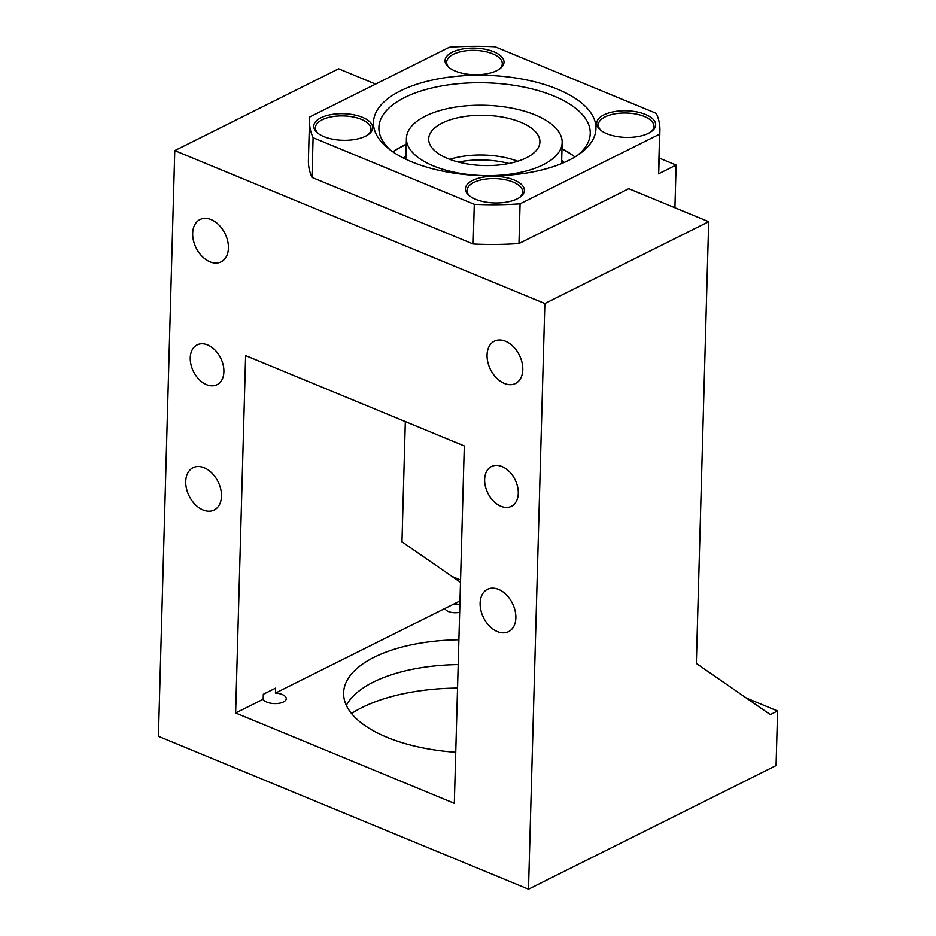 <?xml version="1.0" encoding="UTF-8"?>
<svg xmlns="http://www.w3.org/2000/svg" width="936" height="936" viewBox="0 0 936 936"><rect width="100%" height="100%" fill="white"/><g stroke="black" fill="none" stroke-linecap="round" stroke-linejoin="round"><path stroke-width="1.4" d="M659.903 130.443L658.804 170.153A175.266 79.092 1.6 0 1 658.499 173.85L659.611 134.141A175.266 79.092 1.6 0 0 659.903 130.443A175.266 79.092 1.6 0 0 656.312 113.396L495.132 46.8A175.266 79.092 1.6 0 0 449.339 47.268L309.804 116.953A175.266 79.092 1.6 0 0 309.5 120.65A175.266 79.092 1.6 0 0 313.092 137.697L311.992 177.407A175.266 79.092 1.6 0 1 308.4 160.36L309.5 120.65M313.092 137.697L474.283 204.294L473.171 244.004L311.992 177.407M473.171 244.004A175.266 79.092 1.6 0 0 518.965 243.535L520.077 203.826L659.611 134.141M474.283 204.294A175.266 79.092 1.6 0 0 520.077 203.826M367.696 134.971A27.823 12.554 1.6 0 0 370.995 129.262A27.823 12.554 1.6 0 0 353.071 116.965A27.823 12.554 1.6 0 0 322.159 119.796A27.823 12.554 1.6 0 0 315.385 127.717A27.823 12.554 1.6 0 0 318.357 133.591M365.52 136.211A29.496 13.303 1.6 0 0 368.48 134.433A29.496 13.303 1.6 0 0 360.559 116.614A29.496 13.303 1.6 0 0 320.943 117.796A29.496 13.303 1.6 0 0 317.608 133.017A29.496 13.303 1.6 0 0 365.52 136.211M498.993 69.404A27.823 12.554 1.6 0 0 502.293 63.706A27.823 12.554 1.6 0 0 484.357 51.41A27.823 12.554 1.6 0 0 453.457 54.241A27.823 12.554 1.6 0 0 446.671 62.15A27.823 12.554 1.6 0 0 449.643 68.024M496.805 70.645A29.496 13.303 1.6 0 0 499.765 68.878A29.496 13.303 1.6 0 0 491.845 51.047A29.496 13.303 1.6 0 0 452.228 52.229A29.496 13.303 1.6 0 0 448.906 67.45A29.496 13.303 1.6 0 0 496.805 70.645M650.649 132.07A27.823 12.554 1.6 0 0 653.948 126.36A27.823 12.554 1.6 0 0 636.012 114.063A27.823 12.554 1.6 0 0 605.112 116.895A27.823 12.554 1.6 0 0 598.326 124.804A27.823 12.554 1.6 0 0 601.31 130.689M648.472 133.298A29.496 13.303 1.6 0 0 651.421 131.531A29.496 13.303 1.6 0 0 643.512 113.712A29.496 13.303 1.6 0 0 603.895 114.882A29.496 13.303 1.6 0 0 600.561 130.116A29.496 13.303 1.6 0 0 648.472 133.298M519.363 197.625A27.823 12.554 1.6 0 0 522.662 191.927A27.823 12.554 1.6 0 0 504.726 179.63A27.823 12.554 1.6 0 0 473.827 182.461A27.823 12.554 1.6 0 0 467.041 190.371A27.823 12.554 1.6 0 0 470.012 196.244M517.175 198.865A29.496 13.303 1.6 0 0 520.135 197.098A29.496 13.303 1.6 0 0 512.214 179.267A29.496 13.303 1.6 0 0 472.598 180.449A29.496 13.303 1.6 0 0 469.275 195.671A29.496 13.303 1.6 0 0 517.175 198.865M577.395 155.388A105.721 47.713 1.6 0 0 590.242 133.462A105.721 47.713 1.6 0 0 522.101 86.732A105.721 47.713 1.6 0 0 404.668 97.496A105.721 47.713 1.6 0 0 378.893 127.553A105.721 47.713 1.6 0 0 390.499 150.169M568.819 160.302A111.279 50.216 1.6 0 0 579.969 153.609A111.279 50.216 1.6 0 0 550.087 86.358A111.279 50.216 1.6 0 0 400.596 90.792A111.279 50.216 1.6 0 0 388.03 148.251A111.279 50.216 1.6 0 0 568.819 160.302M392.898 151.878A105.721 47.713 -178.4 0 1 403.322 145.642A105.721 47.713 -178.4 0 1 406.259 144.238M561.986 148.59A105.721 47.713 -178.4 0 1 574.903 156.956A107.383 48.461 -178.4 0 0 561.974 148.976M392.921 151.889A107.383 48.461 -178.4 0 1 402.012 146.613A107.383 48.461 -178.4 0 1 406.247 144.624M375.605 84.088L338.61 68.808L174.775 150.614L158.418 736.304L528.501 889.2L776.061 765.578L777.582 710.974L746.46 698.116M460.559 580.004L452.076 576.494M351.538 713.524A139.101 62.77 -178.4 0 1 362.103 707.499A139.101 62.77 -178.4 0 1 457.54 688.077M777.582 710.974L770.305 714.613L696.349 663.448L708.681 221.703L544.857 303.521L528.501 889.2M459.974 600.959L453.972 603.954A9.734 4.399 -178.4 0 1 459.868 604.715M459.658 612.261A9.734 4.399 -178.4 0 1 445.068 608.4L275.453 693.096A11.688 5.277 -178.4 0 1 286.264 698.665A11.688 5.277 -178.4 0 1 283.409 701.988A11.688 5.277 -178.4 0 1 271.721 703.381A11.688 5.277 -178.4 0 1 263.18 699.227L235.638 712.975L454.323 803.322L464.303 445.957L245.618 355.61L235.638 712.975M455.75 752.263A125.19 56.499 -178.4 0 1 343.617 692.851A125.19 56.499 -178.4 0 1 374.143 657.247A125.19 56.499 -178.4 0 1 458.886 639.779M544.857 303.521L174.775 150.614M211.138 219.609A23.646 16.123 63.5 0 1 227.635 240.798A23.646 16.123 63.5 0 1 221.107 261.858A23.646 16.123 63.5 0 1 209.956 261.799A23.646 16.123 63.5 0 1 193.459 240.611A23.646 16.123 63.5 0 1 199.976 219.55A23.646 16.123 63.5 0 1 211.138 219.609M204.2 467.778A23.646 16.123 63.5 0 1 220.697 488.978A23.646 16.123 63.5 0 1 214.18 510.038A23.646 16.123 63.5 0 1 203.018 509.968A23.646 16.123 63.5 0 1 186.521 488.779A23.646 16.123 63.5 0 1 193.05 467.719A23.646 16.123 63.5 0 1 204.2 467.778M505.51 341.23A23.646 16.123 63.5 0 1 522.007 362.419A23.646 16.123 63.5 0 1 515.49 383.491A23.646 16.123 63.5 0 1 504.34 383.421A23.646 16.123 63.5 0 1 487.843 362.232A23.646 16.123 63.5 0 1 494.36 341.172A23.646 16.123 63.5 0 1 505.51 341.23M498.584 589.411A23.646 16.123 63.5 0 1 515.081 610.6A23.646 16.123 63.5 0 1 508.564 631.66A23.646 16.123 63.5 0 1 497.402 631.601A23.646 16.123 63.5 0 1 480.905 610.401A23.646 16.123 63.5 0 1 487.434 589.341A23.646 16.123 63.5 0 1 498.584 589.411M500.9 506.271A22.253 15.175 63.5 0 1 485.375 486.322A22.253 15.175 63.5 0 1 491.517 466.502A22.253 15.175 63.5 0 1 502.012 466.561A22.253 15.175 63.5 0 1 517.538 486.509A22.253 15.175 63.5 0 1 511.407 506.329A22.253 15.175 63.5 0 1 500.9 506.271M206.528 384.649A22.253 15.175 63.5 0 1 190.991 364.701A22.253 15.175 63.5 0 1 197.133 344.881A22.253 15.175 63.5 0 1 207.628 344.939A22.253 15.175 63.5 0 1 223.154 364.876A22.253 15.175 63.5 0 1 217.023 384.708A22.253 15.175 63.5 0 1 206.528 384.649M263.18 699.227L263.32 694.266L275.594 688.135L275.453 693.096M518.965 243.535L628.781 188.698L708.681 221.703M453.972 603.954L445.068 608.4M460.5 582.321L401.965 541.827L405.323 421.598M346.332 705.334A125.19 56.499 -178.4 0 1 373.441 682.063A125.19 56.499 -178.4 0 1 458.195 664.595M659.131 158.044L676.108 165.064L674.914 207.757M658.499 173.85L676.108 165.064M405.931 156.055A91.81 41.43 1.6 0 0 403.287 157.973M564.186 162.466A91.81 41.43 1.6 0 0 561.659 160.407M449.701 159.342A55.645 25.108 -178.4 0 1 517.76 161.238M526.348 157.81A55.645 25.108 -178.4 0 1 464.537 163.472A55.645 25.108 -178.4 0 1 428.676 138.879A55.645 25.108 -178.4 0 1 442.237 123.061A55.645 25.108 -178.4 0 1 504.048 117.398A55.645 25.108 -178.4 0 1 539.908 141.991A55.645 25.108 -178.4 0 1 526.348 157.81M543.173 164.759A77.899 35.158 -178.4 0 1 456.639 172.692A77.899 35.158 -178.4 0 1 406.423 138.259A77.899 35.158 -178.4 0 1 425.412 116.111A77.899 35.158 -178.4 0 1 511.945 108.178A77.899 35.158 -178.4 0 1 562.162 142.611A77.899 35.158 -178.4 0 1 543.173 164.759M458.289 162.068A55.645 25.108 -178.4 0 1 509.044 163.484M562.162 142.611L561.577 163.566M406.423 138.259L405.838 159.225"/></g></svg>
